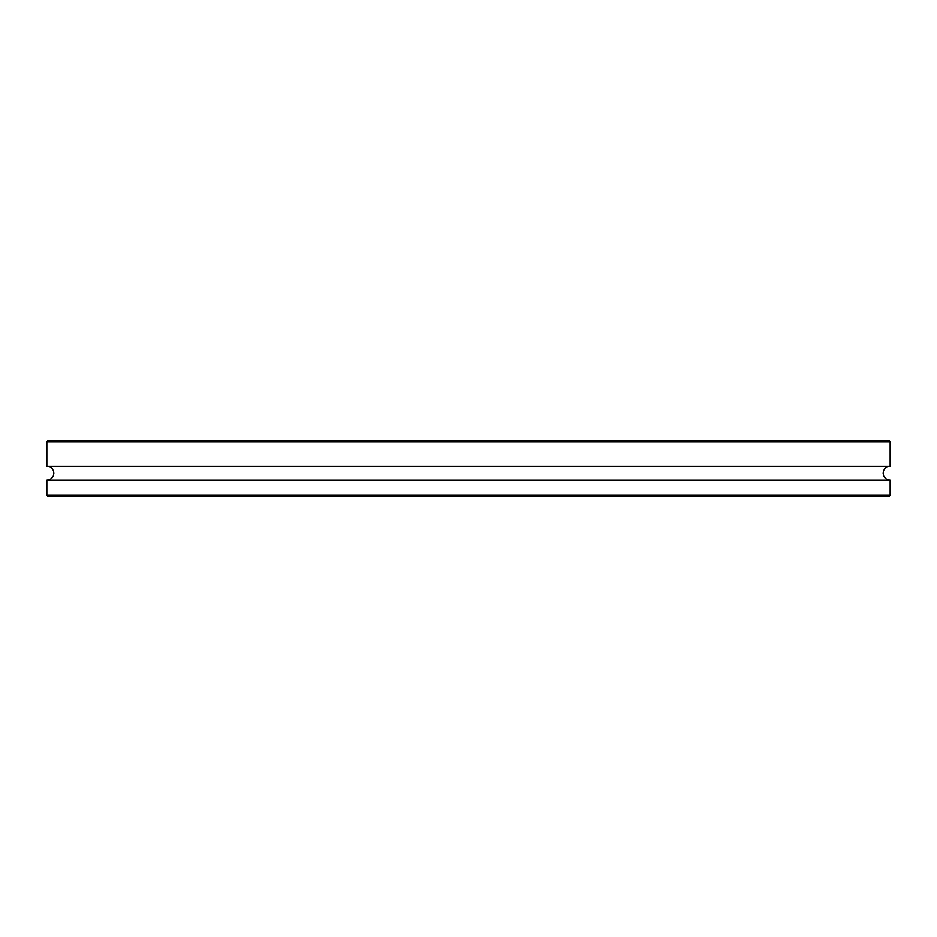 <?xml version="1.0" encoding="UTF-8"?>
<svg xmlns="http://www.w3.org/2000/svg" width="937" height="937" viewBox="0 0 937 937"><rect width="100%" height="100%" fill="white"/><g stroke="black" fill="none" stroke-linecap="round" stroke-linejoin="round"><path stroke-width="1.41" d="M468.5 466.157L890.15 466.157L890.15 441.795L46.85 441.795L46.85 466.157L468.5 466.157M46.85 441.795L48.255 440.39L888.744 440.39L890.15 441.795M890.15 495.204L888.744 496.61L48.255 496.61L46.85 495.204L890.15 495.204L890.15 480.212L46.85 480.212C51.113 479.791 53.456 477.448 53.877 473.185C53.456 468.922 51.113 466.579 46.85 466.157M890.15 480.212C885.887 479.791 883.544 477.448 883.122 473.185C883.544 468.922 885.887 466.579 890.15 466.157M46.85 495.204L46.85 480.212"/></g></svg>
